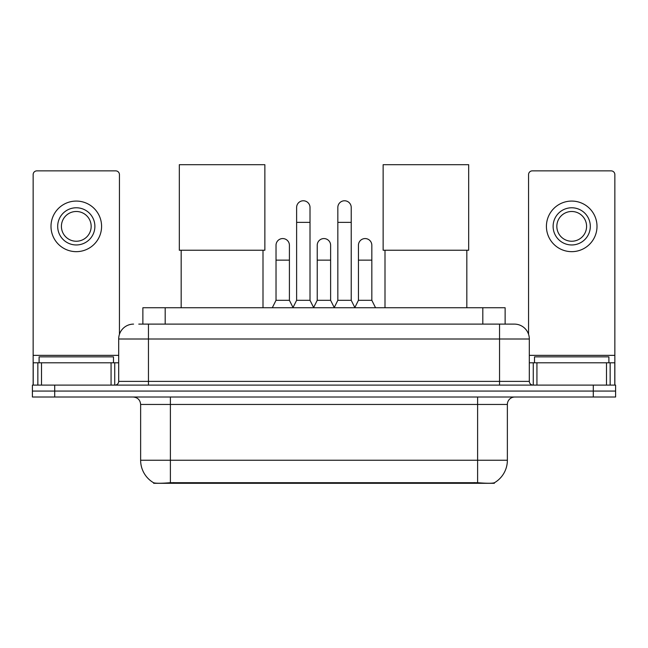 <?xml version="1.0" encoding="UTF-8"?>
<svg xmlns="http://www.w3.org/2000/svg" width="648" height="648" viewBox="0 0 648 648"><rect width="100%" height="100%" fill="white"/><g stroke="black" fill="none" stroke-linecap="round" stroke-linejoin="round"><path stroke-width="0.97" d="M142.876 324.113L142.876 307.743L505.124 307.743L505.124 324.113M494.351 482.776L494.351 483.303L153.649 483.303L153.649 482.776M140.632 460.242L170.392 460.242L170.392 404.449L140.632 404.449L140.632 460.242A26.033 26.033 0 0 0 153.503 482.703C155.431 483.449 161.06 483.449 170.392 482.703L477.608 482.703C486.932 483.449 492.561 483.449 494.497 482.703A26.033 26.033 0 0 0 507.368 460.242L507.368 404.449A7.436 7.436 0 0 1 514.804 397.013M54.715 385.106L615.6 385.106L615.6 391.06L32.4 391.06L32.4 397.013L54.715 397.013L54.715 391.06L32.4 391.06L32.4 385.106L54.715 385.106L54.715 391.06L615.6 391.06L615.6 397.013L54.715 397.013M139.118 324.113L509.223 324.113M138.777 324.113L148.449 324.113L148.449 338.993L118.689 338.993L118.689 381.389A3.718 3.718 0 0 1 114.971 385.106M133.569 324.113A14.88 14.88 0 0 0 118.689 338.993M514.431 324.113A14.88 14.88 0 0 1 529.311 338.993L499.551 338.993L499.551 324.113L514.204 324.113M529.311 338.993L529.311 381.389C529.529 383.648 530.769 384.888 533.029 385.106M615.6 385.106L615.6 391.06M113.481 362.791L113.481 356.846L39.099 356.846L39.099 362.791M111.067 385.106L111.067 362.791L41.513 362.791L41.513 385.106M119.434 334.344L119.434 174.596A3.718 3.718 0 0 0 115.717 170.869L36.863 170.869A3.718 3.718 0 0 0 33.145 174.596L33.145 362.791L41.513 362.791M111.067 362.791L118.689 362.791M33.145 385.106L33.145 362.791M76.286 207.773A18.598 18.598 0 0 0 57.688 226.363A18.598 18.598 0 0 0 76.286 244.96A18.598 18.598 0 0 0 94.883 226.363A18.598 18.598 0 0 0 76.286 207.773M76.286 211.491A14.88 14.88 0 0 0 61.414 226.363A14.88 14.88 0 0 0 76.286 241.242A14.88 14.88 0 0 0 91.166 226.363A14.88 14.88 0 0 0 76.286 211.491M76.286 251.659A25.288 25.288 0 0 0 101.582 226.363A25.288 25.288 0 0 0 76.286 201.074A25.288 25.288 0 0 0 50.998 226.363A25.288 25.288 0 0 0 76.286 251.659M608.901 362.791L608.901 356.846L534.519 356.846L534.519 362.791M181.173 250.241L181.173 307.743M262.999 250.241L262.999 307.743M179.318 164.697L264.862 164.697L264.862 250.241L179.318 250.241L179.318 164.697M385.001 250.241L385.001 307.743M466.827 250.241L466.827 307.743M383.138 164.697L468.682 164.697L468.682 250.241L383.138 250.241L383.138 164.697M292.904 307.743L296.622 300.308L310.011 300.308L313.737 307.743M310.011 300.308L310.011 207.473A6.699 6.699 0 0 0 303.321 200.775A6.699 6.699 0 0 1 303.742 200.791M296.622 300.308L296.622 222.353L310.011 222.353M296.622 222.353L296.622 207.473A6.699 6.699 0 0 1 303.321 200.775M334.117 307.743L337.835 300.308L351.224 300.308L354.942 307.743M351.224 300.308L351.224 207.473A6.699 6.699 0 0 0 344.534 200.775A6.699 6.699 0 0 1 344.955 200.791M337.835 300.308L337.835 222.353L351.224 222.353M337.835 222.353L337.835 207.473A6.699 6.699 0 0 1 344.534 200.775M272.298 307.743L276.024 300.308L289.413 300.308L293.018 307.525M289.413 300.308L289.413 245.26A6.699 6.699 0 0 0 283.136 238.577A6.699 6.699 0 0 1 289.413 245.26M276.024 300.308L276.024 260.14L289.413 260.14M276.024 260.14L276.024 245.26A6.699 6.699 0 0 1 283.136 238.577M313.624 307.525L317.228 300.308L330.618 300.308L334.23 307.525M330.618 300.308L330.618 245.26A6.699 6.699 0 0 0 324.348 238.577A6.699 6.699 0 0 1 330.618 245.26M317.228 300.308L317.228 260.14L330.618 260.14M317.228 260.14L317.228 245.26A6.699 6.699 0 0 1 324.348 238.577M354.837 307.525L358.441 300.308L371.831 300.308L375.548 307.743M371.831 300.308L371.831 245.26A6.699 6.699 0 0 0 365.553 238.577A6.699 6.699 0 0 1 371.831 245.26M358.441 300.308L358.441 260.14L371.831 260.14M358.441 260.14L358.441 245.26A6.699 6.699 0 0 1 365.553 238.577M606.488 385.106L606.488 362.791L536.933 362.791L536.933 385.106M614.855 385.106L614.855 362.791L614.855 385.106M606.488 362.791L614.855 362.791L614.855 174.596A3.718 3.718 0 0 0 611.137 170.869L532.283 170.869A3.718 3.718 0 0 0 528.566 174.596L528.566 334.344M529.311 362.791L536.933 362.791M571.714 207.773A18.598 18.598 0 0 0 553.117 226.363A18.598 18.598 0 0 0 571.714 244.96A18.598 18.598 0 0 0 590.312 226.363A18.598 18.598 0 0 0 571.714 207.773M571.714 211.491A14.88 14.88 0 0 0 556.835 226.363A14.88 14.88 0 0 0 571.714 241.242A14.88 14.88 0 0 0 586.586 226.363A14.88 14.88 0 0 0 571.714 211.491M571.714 251.659A25.288 25.288 0 0 0 597.002 226.363A25.288 25.288 0 0 0 571.714 201.074A25.288 25.288 0 0 0 546.418 226.363A25.288 25.288 0 0 0 571.714 251.659M474.263 483.303L474.263 482.574M173.737 483.303L173.737 482.574M165.191 324.113L165.191 307.743M482.809 324.113L482.809 307.743M477.608 397.013L477.608 404.449L170.392 404.449L170.392 397.013M507.368 404.449L477.608 404.449L477.608 460.242L507.368 460.242M477.608 482.703L477.608 460.242L170.392 460.242L170.392 482.703M593.285 397.013L593.285 385.106M148.449 385.106L148.449 381.389L529.311 381.389M118.689 381.389L148.449 381.389L148.449 338.993L499.551 338.993L499.551 385.106M118.689 355.355L33.145 355.355M114.728 362.791L114.728 385.106M33.202 362.791L33.202 385.106M37.851 385.106L37.851 362.791M614.855 355.355L529.311 355.355M614.798 385.106L614.798 362.791M610.149 362.791L610.149 385.106M533.272 385.106L533.272 362.791M140.632 404.449C140.195 399.929 137.716 397.451 133.196 397.013"/></g></svg>
